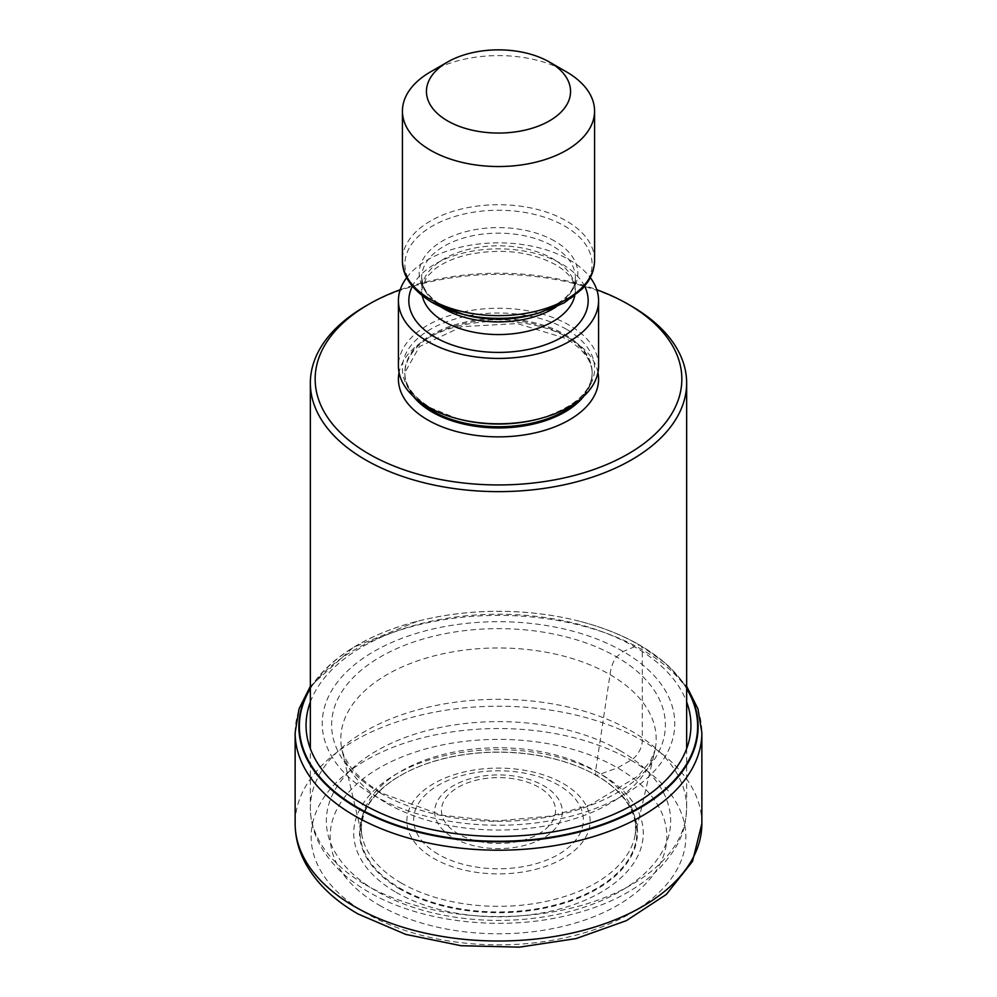 <?xml version="1.0" encoding="UTF-8"?>
<svg xmlns="http://www.w3.org/2000/svg" width="997" height="997" viewBox="0 0 997 997"><rect width="100%" height="100%" fill="white"/><g stroke="black" fill="none" stroke-linecap="round" stroke-linejoin="round"><path stroke-width="0.75" stroke-dasharray="4.99 3.74" d="M379.446 905.313A168.368 97.208 0 0 0 617.554 905.313A168.368 97.208 0 0 0 617.554 767.852A168.368 97.208 0 0 0 379.446 767.852A168.368 97.208 0 0 0 379.446 905.313M686.646 688.615A199.138 114.979 0 0 0 639.314 644.984A439.752 253.899 120 0 0 634.578 646.766L623.15 651.502L616.507 656.849C610.401 665.173 610.077 675.368 610.014 674.633L595.595 770.993C595.521 774.457 595.795 775.953 596.405 775.492L617.554 767.852L630.976 760.213A16.014 9.247 120 0 0 642.292 740.597L642.292 649.782A9.609 5.546 120 0 0 639.663 645.096L639.314 644.984A199.138 114.979 180 0 0 579.706 621.305L579.905 621.355A199.637 115.253 180 0 1 639.663 645.096A199.637 115.253 180 0 1 686.646 688.067M310.354 688.615A199.138 114.979 180 0 1 417.294 621.305A199.138 114.979 180 0 1 579.706 621.305M373.85 795.432A176.282 101.781 0 0 0 623.15 795.432A176.282 101.781 0 0 0 623.15 651.502A176.282 101.781 180 0 0 373.85 651.502A176.282 101.781 180 0 0 373.85 795.432M400.221 889.199A138.994 80.246 180 0 1 404.346 773.423A138.994 80.246 180 0 1 592.654 773.423A138.994 80.246 180 0 1 596.779 775.716A138.994 80.246 0 0 1 596.779 889.199A138.994 80.246 0 0 1 400.221 889.199M365.463 306.204A188.146 108.623 180 0 1 631.537 306.204M400.221 289.728A183.348 105.856 180 0 1 596.779 289.728M598.574 366.011A100.074 57.776 0 0 0 569.262 325.159A100.074 57.776 0 0 0 460.203 312.634A100.074 57.776 0 0 0 398.426 366.011M406.726 277.602A100.074 57.776 180 0 1 569.262 259.781A100.074 57.776 180 0 1 590.274 277.602M430.567 71.846A96.073 55.471 180 0 1 566.433 71.846M630.976 760.213A187.349 108.162 180 0 1 630.976 913.177A187.349 108.162 180 0 1 366.024 913.177A187.349 108.162 180 0 1 366.024 760.213A187.349 108.162 180 0 1 630.976 760.213M701.863 823.622A203.363 117.409 0 0 0 642.292 740.597A203.363 117.409 0 0 0 420.672 715.148A203.363 117.409 0 0 0 295.137 823.622M295.137 732.795A203.363 117.409 180 0 1 420.672 624.321A203.363 117.409 180 0 1 642.292 649.782A203.363 117.409 180 0 1 701.863 732.795M310.354 688.067A199.637 115.253 180 0 1 417.095 621.355L417.095 621.355A199.637 115.253 180 0 1 579.905 621.355C602.462 627.188 622.589 635.189 640.311 645.383L666.906 664.276L686.646 686.297M310.354 701.975A192.446 111.116 180 0 1 444.064 618.763A192.446 111.116 180 0 1 634.578 646.766A192.446 111.116 0 0 1 686.646 701.975M380.493 793.114A166.898 96.36 180 0 1 380.493 656.849A166.898 96.36 180 0 1 616.507 656.849A166.898 96.36 0 0 1 616.507 793.114A166.898 96.36 0 0 1 380.493 793.114M386.986 803.395A157.7 91.051 0 0 0 549.796 825.105A157.7 91.051 0 0 0 655.004 750.168A157.7 91.051 0 0 0 610.014 674.633A157.7 91.051 180 0 0 429.321 657.197A157.7 91.051 180 0 0 341.996 750.168L362.684 838.739A137.312 79.274 180 0 1 436.723 756.249A137.312 79.274 180 0 1 595.595 770.993A137.312 79.274 0 0 1 634.316 838.739L655.004 750.168L650.455 760.998L638.279 775.928L590.336 804.903L551.117 816.057L495.945 821.017L441.683 815.21L382.387 793.375C367.831 784.789 357.013 775.678 349.947 766.057L344.277 756.773L341.996 750.168A157.7 91.051 180 0 0 386.986 803.395M401.405 883.105A137.312 79.274 180 0 1 362.684 838.739C358.92 827.273 363.98 812.094 367.332 806.934C373.875 794.833 387.247 783.231 397.367 777.423A138.446 79.934 180 0 1 596.405 775.492A138.446 79.934 0 0 1 599.633 777.423C616.607 786.932 631.014 805.339 633.257 814.985C634.927 818.176 636.771 829.791 634.316 838.739A137.312 79.274 0 0 1 541.533 902.335A137.312 79.274 0 0 1 401.405 883.105M404.346 773.423L397.367 777.423A138.446 79.934 180 0 0 400.595 888.539A138.446 79.934 0 0 0 594.735 889.474A138.446 79.934 0 0 0 599.633 777.423L592.654 773.423M396.133 892.34A144.764 83.574 0 0 0 600.867 892.34A144.764 83.574 0 0 0 600.867 774.146A144.764 83.574 180 0 0 396.133 774.146A144.764 83.574 180 0 0 396.133 892.34M365.463 884.738A188.146 108.623 0 0 0 570.496 908.279A188.146 108.623 0 0 0 686.646 807.931A188.146 108.623 0 0 0 631.712 731.212A188.146 108.623 0 0 0 631.537 731.113A188.146 108.623 0 0 0 426.504 707.571A188.146 108.623 0 0 0 310.354 807.931A188.146 108.623 0 0 0 365.288 884.638A188.146 108.623 0 0 0 365.463 884.738M597.938 372.554A100.074 57.776 0 0 0 569.262 338.232A100.074 57.776 0 0 0 465.499 324.536A100.074 57.776 0 0 0 399.062 372.554M583.731 396.308A93.668 54.087 0 0 0 592.168 373.863A93.668 54.087 0 0 0 564.738 335.615A93.668 54.087 0 0 0 462.658 323.888A93.668 54.087 0 0 0 404.832 373.863A93.668 54.087 0 0 0 413.269 396.308M418.192 400.495A93.668 54.087 180 0 1 404.832 372.654A93.668 54.087 180 0 1 462.658 322.679A93.668 54.087 180 0 1 564.738 334.406A93.668 54.087 180 0 1 592.168 372.654A93.668 54.087 180 0 1 578.808 400.495M566.483 329.284A96.136 55.508 0 0 0 430.517 329.284A96.136 55.508 0 0 0 430.517 407.773A96.136 55.508 0 0 0 457.611 418.765L430.941 407.96C413.369 397.105 404.67 385.341 404.832 372.654L419.45 346.62L461.748 326.692L517.269 323.551L566.059 338.544C583.631 349.399 592.33 361.176 592.168 373.863L592.168 372.654C591.682 392.207 574.085 407.586 539.389 418.765A96.136 55.508 0 0 0 566.483 329.284M584.628 286.239A89.668 51.769 0 0 0 561.909 264.031A89.668 51.769 0 0 0 412.372 286.239M574.733 295.86A76.856 44.379 0 0 0 575.356 290.177A76.856 44.379 0 0 0 552.849 258.809A76.856 44.379 0 0 0 469.089 249.188A76.856 44.379 0 0 0 421.644 290.177A76.856 44.379 0 0 0 422.267 295.86M440.911 306.926A76.856 44.379 180 0 1 421.644 277.54A76.856 44.379 180 0 1 469.089 236.538A76.856 44.379 180 0 1 552.849 246.159A76.856 44.379 180 0 1 575.356 277.54A76.856 44.379 180 0 1 556.089 306.926M554.594 241.025A79.324 45.8 0 0 0 442.406 241.025A79.324 45.8 0 0 0 442.406 305.792A79.324 45.8 0 0 0 464.764 314.865L442.83 305.979L436.736 302.004C430.106 297.006 425.682 291.785 423.476 286.376L421.644 277.54L421.644 290.177L426.429 277.328L434.891 269.028C443.054 262.822 453.897 258.061 467.443 254.746C500.918 248.029 530.267 251.331 555.503 264.666C565.523 270.81 571.667 276.979 573.936 283.198L575.356 290.177L575.356 277.54C575.207 293.031 560.837 305.481 532.236 314.865A79.324 45.8 0 0 0 554.594 241.025M432.299 302.515A93.618 54.05 180 0 1 432.299 226.082A93.618 54.05 180 0 1 564.701 226.082A93.618 54.05 180 0 1 538.318 313.208M594.573 260.18A96.073 55.471 0 0 0 566.433 220.948A96.073 55.471 0 0 0 461.736 208.934A96.073 55.471 0 0 0 402.427 260.18M620.221 750.729A172.132 99.376 0 0 0 376.779 750.729A172.132 99.376 0 0 0 376.779 891.281A172.132 99.376 0 0 0 620.221 891.281A172.132 99.376 0 0 0 620.221 750.729M563.28 783.592A91.624 52.891 180 0 1 563.28 858.405A91.624 52.891 180 0 1 433.72 858.405A91.624 52.891 180 0 1 433.72 783.592A91.624 52.891 180 0 1 563.28 783.592M438.219 854.255A84.857 48.99 180 0 1 438.643 785.05A84.857 48.99 180 0 1 558.494 785.138A84.857 48.99 180 0 1 558.781 785.3A84.857 48.99 180 0 1 558.357 854.504A84.857 48.99 180 0 1 438.506 854.417A84.857 48.99 180 0 1 438.219 854.255M453.535 837.904A63.82 36.839 0 0 0 543.701 837.779A63.82 36.839 0 0 0 543.627 785.711A63.82 36.839 0 0 0 543.465 785.624A63.82 36.839 0 0 0 453.299 785.761A63.82 36.839 0 0 0 453.373 837.816A63.82 36.839 0 0 0 453.535 837.904M538.704 787.169A57.053 32.938 0 0 0 458.097 787.294A57.053 32.938 0 0 0 458.159 833.828A57.053 32.938 0 0 0 458.296 833.916A57.053 32.938 0 0 0 538.903 833.791A57.053 32.938 0 0 0 538.841 787.256A57.053 32.938 0 0 0 538.704 787.169M310.354 686.297L353.312 647.377L417.294 621.305M686.646 748.685L686.646 807.931C685.612 827.859 682.334 843.549 659.142 868.699C634.366 892.776 600.231 909.139 556.737 917.788C492.493 930.662 417.544 920.692 368.778 892.066C346.944 879.516 330.854 864.125 320.511 845.917C313.806 833.816 310.416 821.154 310.354 807.931L310.354 748.685"/><path stroke-width="1.5" d="M310.354 688.615A199.138 114.979 180 0 0 357.686 807.582A199.138 114.979 0 0 0 604.219 823.721A199.138 114.979 0 0 0 686.646 688.615M596.779 289.728A183.348 105.856 180 0 1 628.147 304.235L631.537 306.204A188.146 108.623 180 0 1 686.646 383.01A188.146 108.623 180 0 1 631.537 459.816A188.146 108.623 180 0 1 365.463 459.816A188.146 108.623 180 0 1 310.354 383.01A188.146 108.623 180 0 1 365.463 306.204L368.853 304.235A183.348 105.856 180 0 1 400.221 289.728M631.537 306.204L628.147 304.235A183.348 105.856 180 0 1 628.147 453.934A183.348 105.856 180 0 1 368.853 453.934A183.348 105.856 180 0 1 368.853 304.235M398.426 300.645L398.426 366.011A100.074 57.776 0 0 0 427.738 406.876A100.074 57.776 0 0 0 455.928 418.304A100.074 57.776 0 0 0 541.072 418.304A100.074 57.776 0 0 0 598.574 366.011L598.574 300.645A100.074 57.776 180 0 1 536.797 354.022A100.074 57.776 180 0 1 427.738 341.497A100.074 57.776 180 0 1 398.426 300.645A100.074 57.776 180 0 1 406.726 277.602M590.274 277.602A100.074 57.776 180 0 1 598.574 300.645M566.433 71.846L549.447 62.038L566.433 71.846A96.073 55.471 180 0 1 594.573 111.066A96.073 55.471 180 0 1 566.433 150.285A96.073 55.471 180 0 1 430.567 150.285A96.073 55.471 180 0 1 402.427 111.066A96.073 55.471 180 0 1 430.567 71.846L447.553 62.038A72.058 41.6 180 0 1 549.447 62.038L549.447 62.038A72.058 41.6 180 0 1 549.447 120.874A72.058 41.6 180 0 1 447.553 120.874A72.058 41.6 180 0 1 447.553 62.038L447.553 62.038M295.137 823.622A203.363 117.409 0 0 0 354.708 906.634A203.363 117.409 0 0 0 576.328 932.083A203.363 117.409 0 0 0 701.863 823.622L692.516 861.383L666.283 894.483L626.353 920.667L576.067 938.601L519.4 947.15L461.013 945.717L405.717 934.388L358.023 913.962C334.456 900.416 317.121 883.853 306.029 864.274C298.838 851.313 295.212 837.754 295.137 823.622L295.137 732.795L299.013 708.942L310.354 686.297M701.863 823.622L701.863 732.795A203.363 117.409 180 0 1 576.328 841.269A203.363 117.409 180 0 1 354.708 815.82A203.363 117.409 180 0 1 295.137 732.795M686.646 688.067A199.637 115.253 180 0 1 605.079 824.058A199.637 115.253 180 0 1 357.337 808.093A199.637 115.253 180 0 1 310.354 688.067M686.646 701.975A192.446 111.116 0 0 1 590.536 822.911A192.446 111.116 0 0 1 362.422 803.894A192.446 111.116 180 0 1 310.354 701.975M399.062 372.554A100.074 57.776 0 0 0 427.738 419.949A100.074 57.776 0 0 0 541.982 431.128A100.074 57.776 0 0 0 597.938 372.554M413.269 396.308A93.668 54.087 0 0 0 432.262 412.097A93.668 54.087 0 0 0 583.731 396.308M578.808 400.495A93.668 54.087 180 0 1 432.262 410.889A93.668 54.087 180 0 1 418.192 400.495M455.928 418.304L457.611 418.765A96.136 55.508 0 0 0 539.389 418.765L541.072 418.304M412.372 286.239A89.668 51.769 0 0 0 435.091 337.248A89.668 51.769 0 0 0 544.125 345.211A89.668 51.769 0 0 0 584.628 286.239M422.267 295.86A76.856 44.379 0 0 0 444.151 321.557A76.856 44.379 0 0 0 523.3 332.188A76.856 44.379 0 0 0 574.733 295.86M556.089 306.926A76.856 44.379 180 0 1 444.151 308.908A76.856 44.379 180 0 1 440.911 306.926M538.318 313.208L564.09 302.914L582.447 288.744L587.619 282.176C592.218 275.209 594.536 267.881 594.573 260.18A96.073 55.471 0 0 1 535.264 311.425A96.073 55.471 0 0 1 430.567 299.399A96.073 55.471 0 0 1 402.427 260.18C402.127 275.783 411.948 289.84 431.888 302.328L464.764 314.865A79.324 45.8 0 0 0 532.236 314.865L538.318 313.208A93.618 54.05 180 0 1 458.682 313.208A93.618 54.05 180 0 1 432.299 302.515M701.863 732.795L697.987 708.942L686.646 686.297M686.646 383.01L686.646 748.685M310.354 383.01L310.354 748.685M594.573 260.18L594.573 111.066M402.427 260.18L402.427 111.066"/></g></svg>
